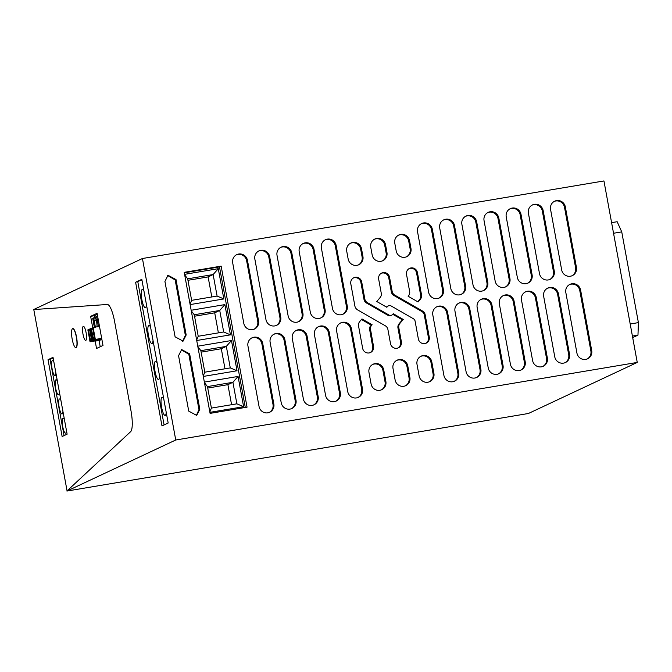 <?xml version="1.0" encoding="UTF-8"?>
<svg xmlns="http://www.w3.org/2000/svg" width="672" height="672" viewBox="0 0 672 672"><rect width="100%" height="100%" fill="white"/><g stroke="black" fill="none" stroke-linecap="round" stroke-linejoin="round"><path stroke-width="1.01" d="M114.601 321.527A19.261 4.46 -99.5 0 0 107.327 304.483L33.6 309.574L142.439 258.51L175.745 440L66.906 491.056L130.662 431.651A19.261 4.46 -99.5 0 0 131.032 411.029L114.601 321.527M141.809 279.342L168.176 423.016L161.977 425.922L135.61 282.248L141.809 279.342M66.906 491.056L528.41 413.49L637.249 362.426L603.943 180.944L142.439 258.51M637.249 362.426L175.745 440M188.731 411.121L178.567 355.723L181.658 349.566L189.647 353.867L199.819 409.256L196.728 415.414L188.731 411.121M175.098 336.823L164.926 281.434L168.017 275.268L176.014 279.569L186.178 334.958L183.086 341.124L175.098 336.823M221.164 266.137L184.212 272.345L210.092 413.372L247.044 407.165L221.164 266.137L219.484 266.918L184.304 272.832M409.55 240.702L410.97 248.447A7.703 7.476 -115.1 0 1 406.854 256.662A7.703 7.476 -115.1 0 1 396.194 250.933L394.775 243.188A7.703 7.476 -115.1 0 1 398.891 234.973A7.703 7.476 -115.1 0 1 409.55 240.702L408.71 241.097A7.703 7.476 64.9 0 0 398.479 235.183M431.794 361.889L433.91 373.414A7.703 7.476 -115.1 0 1 429.786 381.629A7.703 7.476 -115.1 0 1 419.126 375.9L417.01 364.375A7.703 7.476 -115.1 0 1 421.134 356.16A7.703 7.476 -115.1 0 1 431.794 361.889L430.954 362.284A7.703 7.476 64.9 0 0 420.722 356.37M385.535 244.742L386.954 252.487A7.703 7.476 -115.1 0 1 382.838 260.702A7.703 7.476 -115.1 0 1 372.179 254.974L370.751 247.229A7.703 7.476 -115.1 0 1 374.875 239.014A7.703 7.476 -115.1 0 1 385.535 244.742L384.695 245.137A7.703 7.476 64.9 0 0 374.464 239.224M407.778 365.929L409.886 377.454A7.703 7.476 -115.1 0 1 405.77 385.669A7.703 7.476 -115.1 0 1 395.111 379.932L392.994 368.407A7.703 7.476 -115.1 0 1 397.11 360.192A7.703 7.476 -115.1 0 1 407.778 365.929L406.938 366.316A7.703 7.476 64.9 0 0 396.698 360.402M361.519 248.774L362.939 256.528A7.703 7.476 -115.1 0 1 358.823 264.734A7.703 7.476 -115.1 0 1 348.155 259.006L346.735 251.261A7.703 7.476 -115.1 0 1 350.851 243.046A7.703 7.476 -115.1 0 1 361.519 248.774L360.679 249.169A7.703 7.476 64.9 0 0 350.44 243.256M383.754 369.961L385.871 381.486A7.703 7.476 -115.1 0 1 381.755 389.701A7.703 7.476 -115.1 0 1 371.095 383.972L368.978 372.448A7.703 7.476 -115.1 0 1 373.094 364.232A7.703 7.476 -115.1 0 1 383.754 369.961L382.922 370.356A7.703 7.476 64.9 0 0 372.683 364.442M258.569 320.846L247.464 260.35A7.703 7.476 -115.1 0 0 236.804 254.621A7.703 7.476 -115.1 0 0 232.688 262.836L243.793 323.324A7.703 7.476 -115.1 0 0 254.453 329.062A7.703 7.476 -115.1 0 0 258.569 320.846L257.729 321.233L246.632 260.744A7.703 7.476 64.9 0 0 236.393 254.831M262.735 343.526L273.84 404.023A7.703 7.476 -115.1 0 1 269.716 412.238A7.703 7.476 -115.1 0 1 259.056 406.51L247.951 346.013A7.703 7.476 -115.1 0 1 252.076 337.798A7.703 7.476 -115.1 0 1 262.735 343.526L261.895 343.921A7.703 7.476 64.9 0 0 251.656 338.008M280.736 317.117L269.64 256.62A7.703 7.476 -115.1 0 0 258.972 250.891A7.703 7.476 -115.1 0 0 254.856 259.106L265.961 319.603A7.703 7.476 -115.1 0 0 276.62 325.332A7.703 7.476 -115.1 0 0 280.736 317.117L279.905 317.512L268.8 257.015A7.703 7.476 64.9 0 0 258.56 251.101M284.903 339.805L296.008 400.294A7.703 7.476 -115.1 0 1 291.883 408.509A7.703 7.476 -115.1 0 1 281.224 402.78L270.127 342.283A7.703 7.476 -115.1 0 1 274.243 334.068A7.703 7.476 -115.1 0 1 284.903 339.805L284.063 340.192A7.703 7.476 64.9 0 0 273.832 334.278M302.912 313.387L291.808 252.899A7.703 7.476 -115.1 0 0 281.148 247.162A7.703 7.476 -115.1 0 0 277.024 255.377L288.128 315.874A7.703 7.476 -115.1 0 0 298.788 321.602A7.703 7.476 -115.1 0 0 302.912 313.387L302.072 313.782L290.968 253.285A7.703 7.476 64.9 0 0 280.736 247.372M307.07 336.076L318.175 396.572A7.703 7.476 -115.1 0 1 314.059 404.788A7.703 7.476 -115.1 0 1 303.4 399.05L292.295 338.562A7.703 7.476 -115.1 0 1 296.411 330.347A7.703 7.476 -115.1 0 1 307.07 336.076L306.239 336.47A7.703 7.476 64.9 0 0 295.999 330.557M325.08 309.666L313.975 249.169A7.703 7.476 -115.1 0 0 303.316 243.44A7.703 7.476 -115.1 0 0 299.2 251.656L310.296 312.144A7.703 7.476 -115.1 0 0 320.964 317.881A7.703 7.476 -115.1 0 0 325.08 309.666L324.24 310.052L313.135 249.564A7.703 7.476 64.9 0 0 302.904 243.65M329.246 332.346L340.343 392.843A7.703 7.476 -115.1 0 1 336.227 401.058A7.703 7.476 -115.1 0 1 325.567 395.329L314.462 334.832A7.703 7.476 -115.1 0 1 318.578 326.617A7.703 7.476 -115.1 0 1 329.246 332.346L328.406 332.741A7.703 7.476 64.9 0 0 318.167 326.827M347.248 305.936L336.143 245.44A7.703 7.476 -115.1 0 0 325.483 239.711A7.703 7.476 -115.1 0 0 321.367 247.926L332.472 308.423A7.703 7.476 -115.1 0 0 343.132 314.152A7.703 7.476 -115.1 0 0 347.248 305.936L346.408 306.331L335.311 245.834A7.703 7.476 64.9 0 0 325.072 239.921M351.414 328.625L362.519 389.113A7.703 7.476 -115.1 0 1 358.394 397.328A7.703 7.476 -115.1 0 1 347.735 391.6L336.63 331.103A7.703 7.476 -115.1 0 1 340.754 322.896A7.703 7.476 -115.1 0 1 351.414 328.625L350.574 329.011A7.703 7.476 64.9 0 0 340.343 323.106M576.442 267.414L565.345 206.917A7.703 7.476 -115.1 0 0 554.677 201.188A7.703 7.476 -115.1 0 0 550.561 209.404L561.666 269.9A7.703 7.476 -115.1 0 0 572.326 275.629A7.703 7.476 -115.1 0 0 576.442 267.414L575.61 267.809L564.505 207.312A7.703 7.476 64.9 0 0 554.266 201.398M580.608 290.094L591.713 350.591A7.703 7.476 -115.1 0 1 587.597 358.806A7.703 7.476 -115.1 0 1 576.929 353.077L565.832 292.58A7.703 7.476 -115.1 0 1 569.948 284.365A7.703 7.476 -115.1 0 1 580.608 290.094L579.768 290.489A7.703 7.476 64.9 0 0 569.537 284.575M554.274 271.135L543.169 210.647A7.703 7.476 -115.1 0 0 532.51 204.918A7.703 7.476 -115.1 0 0 528.394 213.125L539.498 273.622A7.703 7.476 -115.1 0 0 550.158 279.35A7.703 7.476 -115.1 0 0 554.274 271.135L553.442 271.53L542.338 211.033A7.703 7.476 64.9 0 0 532.098 205.12M558.44 293.824L569.545 354.32A7.703 7.476 -115.1 0 1 565.421 362.536A7.703 7.476 -115.1 0 1 554.761 356.807L543.656 296.31A7.703 7.476 -115.1 0 1 547.781 288.095A7.703 7.476 -115.1 0 1 558.44 293.824L557.6 294.218A7.703 7.476 64.9 0 0 547.369 288.305M532.106 274.865L521.002 214.368A7.703 7.476 -115.1 0 0 510.342 208.639A7.703 7.476 -115.1 0 0 506.226 216.854L517.322 277.351A7.703 7.476 -115.1 0 0 527.99 283.08A7.703 7.476 -115.1 0 0 532.106 274.865L531.266 275.26L520.162 214.763A7.703 7.476 64.9 0 0 509.93 208.849M536.273 297.553L547.369 358.042A7.703 7.476 -115.1 0 1 543.253 366.257A7.703 7.476 -115.1 0 1 532.594 360.528L521.489 300.031A7.703 7.476 -115.1 0 1 525.605 291.824A7.703 7.476 -115.1 0 1 536.273 297.553L535.433 297.94A7.703 7.476 64.9 0 0 525.193 292.026M509.939 278.594L498.834 218.098A7.703 7.476 -115.1 0 0 488.174 212.369A7.703 7.476 -115.1 0 0 484.05 220.584L495.155 281.072A7.703 7.476 -115.1 0 0 505.814 286.81A7.703 7.476 -115.1 0 0 509.939 278.594L509.099 278.981L497.994 218.492A7.703 7.476 64.9 0 0 487.763 212.579M514.097 301.274L525.202 361.771A7.703 7.476 -115.1 0 1 521.086 369.986A7.703 7.476 -115.1 0 1 510.426 364.258L499.321 303.761A7.703 7.476 -115.1 0 1 503.437 295.546A7.703 7.476 -115.1 0 1 514.097 301.274L513.265 301.669A7.703 7.476 64.9 0 0 503.026 295.756M487.763 282.316L476.666 221.827A7.703 7.476 -115.1 0 0 465.998 216.09A7.703 7.476 -115.1 0 0 461.882 224.305L472.987 284.802A7.703 7.476 -115.1 0 0 483.647 290.531A7.703 7.476 -115.1 0 0 487.763 282.316L486.931 282.71L475.826 222.214A7.703 7.476 64.9 0 0 465.587 216.3M491.929 305.004L503.034 365.501A7.703 7.476 -115.1 0 1 498.918 373.716A7.703 7.476 -115.1 0 1 488.25 367.979L477.154 307.49A7.703 7.476 -115.1 0 1 481.27 299.275A7.703 7.476 -115.1 0 1 491.929 305.004L491.089 305.399A7.703 7.476 64.9 0 0 480.858 299.485M465.595 286.045L454.49 225.548A7.703 7.476 -115.1 0 0 443.831 219.82A7.703 7.476 -115.1 0 0 439.715 228.035L450.82 288.532A7.703 7.476 -115.1 0 0 461.479 294.26A7.703 7.476 -115.1 0 0 465.595 286.045L464.755 286.44L453.659 225.943A7.703 7.476 64.9 0 0 443.419 220.03M469.762 308.734L480.866 369.222A7.703 7.476 -115.1 0 1 476.742 377.437A7.703 7.476 -115.1 0 1 466.082 371.708L454.978 311.212A7.703 7.476 -115.1 0 1 459.102 302.996A7.703 7.476 -115.1 0 1 469.762 308.734L468.922 309.12A7.703 7.476 64.9 0 0 458.69 303.206M443.428 289.775L432.323 229.278A7.703 7.476 -115.1 0 0 421.663 223.549A7.703 7.476 -115.1 0 0 417.547 231.764L428.644 292.253A7.703 7.476 -115.1 0 0 439.312 297.982A7.703 7.476 -115.1 0 0 443.428 289.775L442.588 290.161L431.483 229.673A7.703 7.476 64.9 0 0 421.252 223.759M447.594 312.455L458.69 372.952A7.703 7.476 -115.1 0 1 454.574 381.167A7.703 7.476 -115.1 0 1 443.915 375.438L432.81 314.941A7.703 7.476 -115.1 0 1 436.926 306.726A7.703 7.476 -115.1 0 1 447.594 312.455L446.754 312.85A7.703 7.476 64.9 0 0 436.514 306.936M389.558 277.284A5.678 5.51 -115.1 0 0 381.704 273.059A5.678 5.51 -115.1 0 0 378.664 279.115L381.259 293.236A5.275 5.116 -115.1 0 1 380.134 297.536L376.782 301.51L386.837 307.28L387.458 306.575A3.116 3.024 -115.1 0 1 391.23 306.012L413.364 318.721A3.637 3.536 -115.1 0 1 415.036 320.813L418.354 338.915A5.678 5.51 -115.1 0 0 426.216 343.14A5.678 5.51 -115.1 0 0 429.257 337.084L425.183 314.908L424.351 315.294A4.897 4.754 64.9 0 0 421.579 311.363L422.411 310.968L394.724 295.084A5.258 5.107 -115.1 0 1 392.154 291.404L389.558 277.284L388.727 277.679A5.678 5.51 64.9 0 0 381.293 273.277M422.411 310.968A4.897 4.754 -115.1 0 1 425.183 314.908M370.331 328.272A1.957 1.907 -115.1 0 1 370.667 326.592L372.12 324.752L361.964 318.923L359.772 321.493A5.603 5.435 -115.1 0 0 358.571 326.096L362.636 348.281A5.678 5.51 -115.1 0 0 370.499 352.506A5.678 5.51 -115.1 0 0 373.531 346.45L370.331 328.272L369.491 328.667L372.7 346.836L373.531 346.45M420.655 295.168L421.495 294.773L417.421 272.597A5.678 5.51 -115.1 0 0 409.559 268.372A5.678 5.51 -115.1 0 0 406.526 274.436L409.643 291.455A5.225 5.074 -115.1 0 1 408.526 295.747L408.114 296.234L418.093 301.963L420.286 299.384L419.446 299.771A5.603 5.443 64.9 0 0 420.655 295.168L416.581 272.992A5.678 5.51 64.9 0 0 409.147 268.59M421.495 294.773A5.603 5.443 -115.1 0 1 420.286 299.384M397.933 347.995A5.678 5.51 64.9 0 0 400.554 342.157L401.394 341.762L398.798 327.634A5.216 5.065 -115.1 0 1 399.932 323.341L403.242 319.444L393.263 313.715L392.692 314.378A3.116 3.024 -115.1 0 1 388.928 315.017L367.416 302.66A5.225 5.074 -115.1 0 1 364.82 298.99L361.704 281.963L360.864 282.358A5.678 5.51 64.9 0 0 353.43 277.956M401.394 341.762A5.678 5.51 -115.1 0 1 398.362 347.819A5.678 5.51 -115.1 0 1 390.499 343.594L387.904 329.465A5.233 5.082 -115.1 0 0 385.316 325.794L357.647 309.91A5.603 5.443 -115.1 0 1 354.875 305.97L350.801 283.794A5.678 5.51 -115.1 0 1 353.842 277.738A5.678 5.51 -115.1 0 1 361.704 281.963M141.918 279.955L135.61 282.248M137.827 281.879L164.086 424.939M67.074 490.904L33.785 309.565M85.814 340.368A7.123 1.655 -99.5 0 0 86.125 332.867A7.123 1.655 -99.5 0 0 83.353 326.34A7.123 1.655 -99.5 0 0 83.252 326.374A7.123 1.655 -99.5 0 0 82.942 333.875A7.123 1.655 -99.5 0 0 85.714 340.393A7.123 1.655 -99.5 0 0 85.814 340.368M67.116 434.179L53.021 357.353L48.031 359.688L62.135 436.523L67.116 434.179M64.067 435.616L50.064 359.352L48.031 359.688M53.122 357.916L50.064 359.352M95.147 340.931L96.533 348.474L102.984 345.45L97.087 313.312L90.636 316.336L92.786 328.054M97.28 314.387L94.517 315.689L90.636 316.336M100.22 346.752L99.095 340.645L96.81 340.654M95.483 327.709L93.677 317.873L92.719 318.326L94.349 327.205M94.878 317.671L94.517 315.689M181.247 349.776L188.815 354.253L198.979 409.643L196.3 415.598M167.614 275.486L175.174 279.964L185.346 335.353L182.658 341.3M245.28 407.459L219.484 266.918M406.426 256.847A7.703 7.476 64.9 0 0 410.138 248.842L408.71 241.097M429.366 381.814A7.703 7.476 64.9 0 0 433.07 373.808L430.954 362.284M382.41 260.887A7.703 7.476 64.9 0 0 386.114 252.882L384.695 245.137M405.35 385.846A7.703 7.476 64.9 0 0 409.055 377.84L406.938 366.316M358.394 264.919A7.703 7.476 64.9 0 0 362.099 256.914L360.679 249.169M381.326 389.886A7.703 7.476 64.9 0 0 385.039 381.881L382.922 370.356M254.024 329.238A7.703 7.476 64.9 0 0 257.729 321.233M269.296 412.423A7.703 7.476 64.9 0 0 273 404.418L261.895 343.921M276.192 325.517A7.703 7.476 64.9 0 0 279.905 317.512M291.463 408.694A7.703 7.476 64.9 0 0 295.168 400.688L284.063 340.192M298.368 321.787A7.703 7.476 64.9 0 0 302.072 313.782M313.631 404.964A7.703 7.476 64.9 0 0 317.335 396.959L306.239 336.47M320.536 318.058A7.703 7.476 64.9 0 0 324.24 310.052M335.798 401.243A7.703 7.476 64.9 0 0 339.511 393.238L328.406 332.741M342.703 314.336A7.703 7.476 64.9 0 0 346.408 306.331M357.974 397.513A7.703 7.476 64.9 0 0 361.679 389.508L350.574 329.011M571.906 275.814A7.703 7.476 64.9 0 0 575.61 267.809M587.168 358.991A7.703 7.476 64.9 0 0 590.873 350.986L579.768 290.489M549.73 279.535A7.703 7.476 64.9 0 0 553.442 271.53M565.001 362.72A7.703 7.476 64.9 0 0 568.705 354.715L557.6 294.218M527.562 283.265A7.703 7.476 64.9 0 0 531.266 275.26M542.825 366.442A7.703 7.476 64.9 0 0 546.538 358.436L535.433 297.94M505.394 286.986A7.703 7.476 64.9 0 0 509.099 278.981M520.657 370.171A7.703 7.476 64.9 0 0 524.362 362.166L513.265 301.669M483.227 290.716A7.703 7.476 64.9 0 0 486.931 282.71M498.49 373.892A7.703 7.476 64.9 0 0 502.194 365.887L491.089 305.399M461.051 294.445A7.703 7.476 64.9 0 0 464.755 286.44M476.322 377.622A7.703 7.476 64.9 0 0 480.026 369.617L468.922 309.12M438.883 298.166A7.703 7.476 64.9 0 0 442.588 290.161M454.146 381.352A7.703 7.476 64.9 0 0 457.859 373.346L446.754 312.85M388.416 305.861L387.576 306.256A3.116 3.024 64.9 0 0 386.618 306.97L387.458 306.575M425.788 343.316A5.678 5.51 64.9 0 0 428.417 337.47L424.351 315.294M421.579 311.363L393.893 295.478A5.258 5.107 64.9 0 1 391.314 291.799L388.727 277.679M372.12 324.752L371.288 325.147L361.46 319.502M370.667 326.592L369.835 326.987L371.288 325.147M370.07 352.682A5.678 5.51 64.9 0 0 372.7 346.836M369.835 326.987A1.957 1.907 64.9 0 0 369.491 328.667M417.757 301.762L419.446 299.771M360.864 282.358L363.989 299.376A5.225 5.074 64.9 0 0 366.576 303.055L388.097 315.403A3.116 3.024 64.9 0 0 390.86 315.538L391.7 315.143M400.554 342.157L397.967 328.028A5.216 5.065 64.9 0 1 399.092 323.736L402.402 319.838L392.759 314.303M403.242 319.444L402.402 319.838M163.775 399.034A9.24 2.142 -99.5 0 0 162.086 397.202A9.24 2.142 -99.5 0 0 161.96 397.244A9.24 2.142 -99.5 0 0 161.557 406.963A9.24 2.142 -99.5 0 0 165.152 415.43A9.24 2.142 -99.5 0 0 165.287 415.388A9.24 2.142 -99.5 0 0 166.211 412.306M157.181 363.115A9.24 2.142 -99.5 0 0 155.501 361.284A9.24 2.142 -99.5 0 0 155.366 361.326A9.24 2.142 -99.5 0 0 154.972 371.045A9.24 2.142 -99.5 0 0 158.558 379.512A9.24 2.142 -99.5 0 0 158.693 379.47A9.24 2.142 -99.5 0 0 159.617 376.387M150.587 327.197A9.24 2.142 -99.5 0 0 148.907 325.366A9.24 2.142 -99.5 0 0 148.772 325.408A9.24 2.142 -99.5 0 0 148.378 335.126A9.24 2.142 -99.5 0 0 151.973 343.594A9.24 2.142 -99.5 0 0 152.107 343.552A9.24 2.142 -99.5 0 0 153.023 340.469M144.001 291.278A9.24 2.142 -99.5 0 0 142.313 289.447A9.24 2.142 -99.5 0 0 142.178 289.489A9.24 2.142 -99.5 0 0 141.784 299.208A9.24 2.142 -99.5 0 0 145.379 307.675A9.24 2.142 -99.5 0 0 145.513 307.633A9.24 2.142 -99.5 0 0 146.437 304.55M64.453 419.681A7.61 1.764 -99.5 0 0 63.067 418.169A7.61 1.764 -99.5 0 0 62.681 426.443A7.61 1.764 -99.5 0 0 65.596 433.171A7.61 1.764 -99.5 0 0 66.461 430.609M60.934 400.47A7.61 1.764 -99.5 0 0 59.548 398.958A7.61 1.764 -99.5 0 0 59.153 407.24A7.61 1.764 -99.5 0 0 62.068 413.969A7.61 1.764 -99.5 0 0 62.933 411.398M57.406 381.268A7.61 1.764 -99.5 0 0 56.02 379.756A7.61 1.764 -99.5 0 0 55.625 388.03A7.61 1.764 -99.5 0 0 58.54 394.758A7.61 1.764 -99.5 0 0 59.413 392.188M53.878 362.057A7.61 1.764 -99.5 0 0 52.492 360.545A7.61 1.764 -99.5 0 0 52.105 368.827A7.61 1.764 -99.5 0 0 55.02 375.547A7.61 1.764 -99.5 0 0 55.885 372.985M101.858 339.343L99.095 340.645M101.749 338.73L96.877 341.015M101.716 338.545L92.971 340.418L90.787 328.507L92.828 328.045M98.448 326.516L96.608 316.504L95.357 317.092L96.709 321.997L97.154 326.92M99.775 339.452L92.383 340.696L93.316 340.813L90.04 341.796L97.432 340.553L99.742 339.276M93.677 317.873L95.466 317.579M203.23 375.984L204.817 372.179L230.278 367.903L237.023 370.768L203.314 376.429M237.023 370.768L231.47 340.519L197.761 346.181M196.644 340.066L198.223 336.26L223.684 331.985L230.429 334.849L196.72 340.511M230.429 334.849L224.876 304.601L191.167 310.262M211.798 296.957L208.118 276.906L213.142 274.546L217.098 296.066L223.835 298.931L218.282 268.682L184.582 274.344M223.835 298.931L190.126 304.592M231.58 404.712L227.9 384.661L232.924 382.301L236.872 403.822L243.617 406.686L238.064 376.438L204.355 382.099M243.617 406.686L209.908 412.348M96.608 316.504L97.633 316.327M97.709 316.705L96.676 316.882M95.617 317.94L93.744 318.259M101.657 338.251L94.634 339.637L94.206 337.285A2.696 0.622 -99.5 0 0 93.677 334.429L92.744 327.592L99.473 326.34M95.315 339.318L93.131 327.407M94.634 339.637L95.743 339.671L92.971 340.418M99.439 326.164L98.414 326.332M91.703 341.015L91.274 338.663A2.696 0.622 -99.5 0 0 90.754 335.798L89.729 330.238L89.813 328.961L90.821 328.675M90.04 341.796L87.856 329.885L89.897 329.423M92.383 340.696L90.199 328.784M204.817 372.179L200.869 350.666L197.862 346.735M230.278 367.903L226.33 346.382L231.47 340.519M224.986 368.794L221.306 348.743L226.33 346.382L200.869 350.666M191.268 310.817L194.275 314.748L198.223 336.26M223.684 331.985L219.736 310.464L224.876 304.601M218.392 332.875L214.712 312.824L219.736 310.464L194.275 314.748M190.05 304.147L191.638 300.342L187.681 278.83L184.682 274.898M187.681 278.83L213.142 274.546L218.282 268.682M217.098 296.066L191.638 300.342M204.456 382.654L207.463 386.585L232.924 382.301L238.064 376.438M236.872 403.822L211.411 408.097L207.463 386.585M209.824 411.902L211.411 408.097M93.652 340.099L93.215 337.747A2.696 0.622 -99.5 0 1 92.694 334.891L91.174 328.331M93.215 337.747L94.366 338.142M90.72 341.477L90.292 339.125A2.696 0.622 -99.5 0 1 89.762 336.26L88.242 329.7M90.292 339.125L91.434 339.52M221.306 348.743L201.138 352.136M214.712 312.824L194.544 316.218M208.118 276.906L187.958 280.3M227.9 384.661L207.732 388.055M92.702 329.112L91.669 329.322M92.694 334.891L93.618 334.068M89.771 330.49L88.746 330.7M89.762 336.26L90.686 335.446M76.012 347.584A9.626 2.234 -99.5 0 0 76.423 337.453A9.626 2.234 -99.5 0 0 72.677 328.633A9.626 2.234 -99.5 0 0 72.542 328.675A9.626 2.234 -99.5 0 0 72.122 338.806A9.626 2.234 -99.5 0 0 75.869 347.626A9.626 2.234 -99.5 0 0 76.012 347.584M75.961 347.6A9.626 2.234 -99.5 0 0 76.054 347.592A9.626 2.234 -99.5 0 0 76.196 347.55A9.626 2.234 -99.5 0 0 76.608 337.42A9.626 2.234 -99.5 0 0 72.862 328.6A9.626 2.234 -99.5 0 0 72.769 328.625M632.411 336.076L637.972 335.143L632.696 337.613M630.193 323.996L638.4 322.619L637.972 335.143M611.596 222.65L617.156 221.718L621.743 231.882L638.4 322.619M613.544 233.26L621.743 231.882M198.979 409.643L199.819 409.256M188.815 354.253L189.647 353.867M185.346 335.353L186.178 334.958M175.174 279.964L176.014 279.569M410.97 248.447L410.138 248.842M433.91 373.414L433.07 373.808M386.954 252.487L386.114 252.882M409.886 377.454L409.055 377.84M362.939 256.528L362.099 256.914M385.871 381.486L385.039 381.881M246.632 260.744L247.464 260.35M273.84 404.023L273 404.418M268.8 257.015L269.64 256.62M296.008 400.294L295.168 400.688M290.968 253.285L291.808 252.899M318.175 396.572L317.335 396.959M313.135 249.564L313.975 249.169M340.343 392.843L339.511 393.238M335.311 245.834L336.143 245.44M362.519 389.113L361.679 389.508M564.505 207.312L565.345 206.917M591.713 350.591L590.873 350.986M542.338 211.033L543.169 210.647M569.545 354.32L568.705 354.715M520.162 214.763L521.002 214.368M547.369 358.042L546.538 358.436M497.994 218.492L498.834 218.098M525.202 361.771L524.362 362.166M475.826 222.214L476.666 221.827M503.034 365.501L502.194 365.887M453.659 225.943L454.49 225.548M480.866 369.222L480.026 369.617M431.483 229.673L432.323 229.278M458.69 372.952L457.859 373.346M428.417 337.47L429.257 337.084M394.724 295.084L393.893 295.478M391.314 291.799L392.154 291.404M417.421 272.597L416.581 272.992M388.097 315.403L388.928 315.017M367.416 302.66L366.576 303.055M363.989 299.376L364.82 298.99M398.798 327.634L397.967 328.028M399.092 323.736L399.932 323.341M98.196 319.36L96.81 319.586M96.398 320.544L93.878 320.964"/></g></svg>
